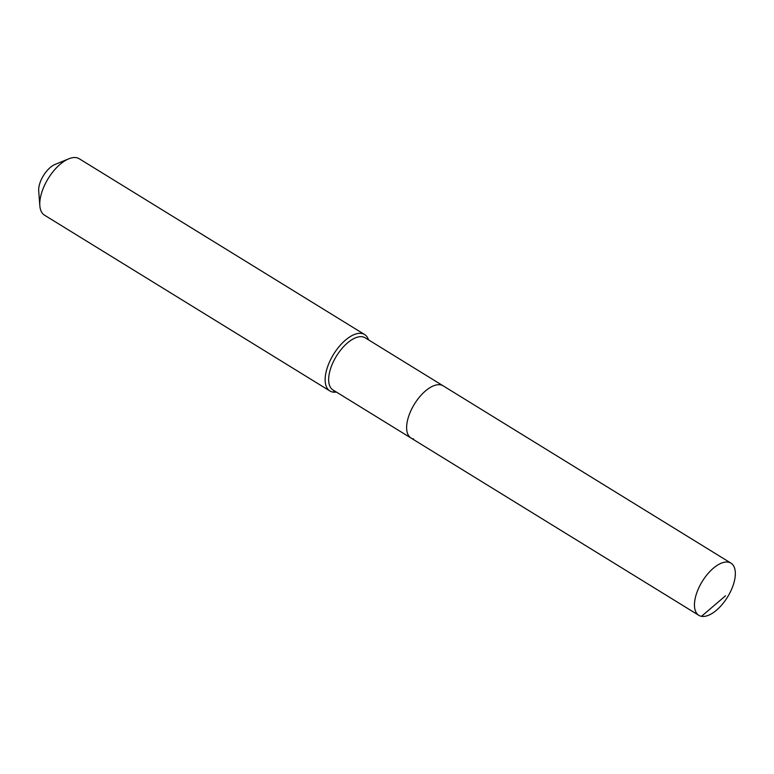 <?xml version="1.0" encoding="UTF-8"?>
<svg xmlns="http://www.w3.org/2000/svg" width="774" height="774" viewBox="0 0 774 774"><rect width="100%" height="100%" fill="white"/><g stroke="black" fill="none" stroke-linecap="round" stroke-linejoin="round"><path stroke-width="1.16" d="M701.505 616.327A30.65 14.861 121.6 0 0 729.021 594.509A30.65 14.861 121.6 0 0 730.975 563.143A30.65 14.861 121.6 0 0 728.286 562.137A30.65 14.861 121.6 0 0 700.78 583.954A30.65 14.861 121.6 0 0 698.825 615.32A30.65 14.861 121.6 0 0 701.505 616.327L725.538 595.786M730.975 563.143L443.144 385.829A30.65 14.861 121.6 0 0 440.454 384.833A30.65 14.861 121.6 0 0 412.948 406.64A30.65 14.861 121.6 0 0 410.994 438.016L333.023 389.99A30.65 14.861 121.6 0 1 334.978 358.614A30.65 14.861 121.6 0 1 362.484 336.796A30.65 14.861 121.6 0 1 365.173 337.803L443.144 385.829A30.65 14.861 121.6 0 0 440.454 384.833A30.65 14.861 121.6 0 0 412.948 406.64A30.65 14.861 121.6 0 0 410.994 438.016A30.65 14.861 121.6 0 0 413.674 439.022M368.511 339.863A33.127 16.061 121.6 0 0 364.622 334.542A33.127 16.061 121.6 0 0 361.719 333.459A33.127 16.061 121.6 0 0 331.978 357.046A33.127 16.061 121.6 0 0 329.869 390.957A33.127 16.061 121.6 0 0 332.772 392.05A33.127 16.061 121.6 0 0 336.371 392.05M364.622 334.542L79.258 158.757A33.127 16.061 121.6 0 0 76.355 157.673A33.127 16.061 121.6 0 0 68.76 158.815A33.127 16.061 121.6 0 0 39.842 205.778A33.127 16.061 121.6 0 0 44.505 215.172L329.869 390.957M68.76 158.815L55.089 164.427A18.77 9.104 121.6 0 0 38.7 191.033L39.842 205.778M332.772 392.05L335.036 391.228M410.994 438.016L698.825 615.32"/></g></svg>
